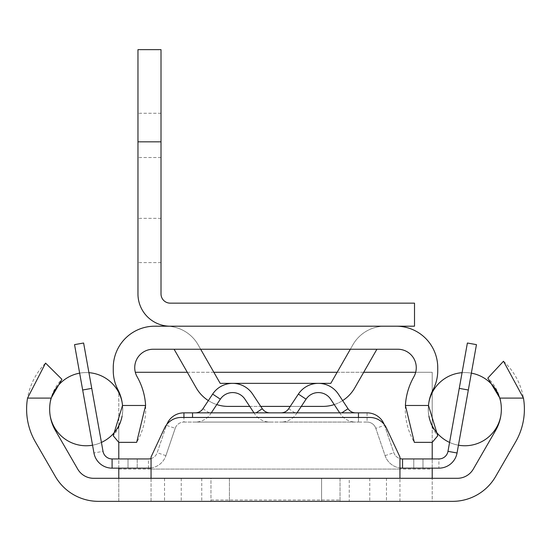 <?xml version="1.0" encoding="UTF-8"?>
<svg xmlns="http://www.w3.org/2000/svg" width="551" height="551" viewBox="0 0 551 551"><rect width="100%" height="100%" fill="white"/><g stroke="black" fill="none" stroke-linecap="round" stroke-linejoin="round"><path stroke-width="0.41" stroke-dasharray="2.75 2.07" d="M432.211 478.302L340.029 478.302L340.029 501.348L340.029 478.302L210.971 478.302L210.971 501.348L210.971 478.302L93.656 478.302A18.438 18.438 0 0 1 77.691 469.08L55.334 430.365A42.406 42.406 0 0 1 61.932 379.322L45.561 363.102A65.452 65.452 0 0 0 35.374 441.888L55.334 476.457A49.776 49.776 0 0 0 98.443 501.348L118.789 501.348L118.789 478.302L118.789 501.348L432.211 501.348L432.211 478.302L432.211 501.348L452.557 501.348A49.776 49.776 0 0 0 495.666 476.457L515.626 441.888A65.452 65.452 0 0 0 503.504 361.229L487.814 378.11A42.406 42.406 0 0 1 495.666 430.365L473.309 469.08A18.438 18.438 0 0 1 457.344 478.302L432.211 478.302L432.211 372.29L135.319 372.29M321.591 501.348L229.409 501.348L321.591 501.348L229.409 501.348L321.591 501.348L229.409 501.348L321.591 501.348L229.409 501.348L321.591 501.348L321.591 478.302L229.409 478.302L229.409 501.348L229.409 478.302L321.591 478.302L229.409 478.302L321.591 478.302L229.409 478.302L321.591 478.302L229.409 478.302L321.591 478.302L321.591 501.348M349.244 501.348L201.756 501.348L349.244 501.348L349.244 478.302L201.756 478.302L349.244 478.302M386.471 478.302L151.057 478.302L151.057 501.348L399.943 501.348L151.057 501.348L151.057 478.302L399.943 478.302L386.471 478.302L386.471 501.348M229.409 478.302L229.409 501.348L229.409 478.302M201.756 478.302L201.756 501.348M399.943 501.348L399.943 478.302L399.943 501.348M399.943 478.302L399.943 456.999L386.471 428.106A18.438 18.438 0 0 0 369.762 417.458L181.238 417.458A18.438 18.438 0 0 0 164.529 428.106L151.057 456.999L151.057 478.302M118.789 478.302L118.789 391.465M210.971 499.998L340.029 499.998M118.789 468.157L118.789 458.942M118.761 442.35L136.669 442.35A65.452 65.452 0 0 0 137.144 376.801A18.438 18.438 0 0 1 153.171 349.244L397.829 349.244A18.438 18.438 0 0 1 413.856 376.801A65.452 65.452 0 0 0 414.331 442.35L432.239 442.35L437.742 435.793A42.406 42.406 0 0 1 433.093 389.66A41.483 41.483 0 0 0 437.742 370.575L437.742 367.682A41.483 41.483 0 0 0 396.259 326.199L154.741 326.199A41.483 41.483 0 0 0 113.258 367.682L113.258 370.575A41.483 41.483 0 0 0 117.907 389.66A42.406 42.406 0 0 1 113.258 435.793L118.761 442.35L118.789 426.86M118.789 425.73L118.789 392.601M187.299 372.29L213.857 372.29M337.143 372.29L363.701 372.29M415.681 372.29L432.211 372.29L432.211 391.465M432.211 468.157L432.211 458.942M432.211 442.35L432.211 426.867M432.211 425.73L432.211 392.601M74.543 344.637L83.614 343.011L74.543 344.637L83.614 343.011L74.543 344.637L83.614 343.011L74.543 344.637L83.614 343.011L74.543 344.637L83.614 343.011L74.543 344.637L83.614 343.011L74.543 344.637L83.614 343.011L103.023 451.352L83.614 343.011L74.543 344.637L93.945 452.977L103.023 451.352A9.215 9.215 0 0 0 112.094 458.942L137.227 458.942L128.011 458.942L137.227 458.942L128.011 458.942L137.227 458.942L128.011 458.942L137.227 458.942L128.011 458.942L137.227 458.942L128.011 458.942L137.227 458.942L128.011 458.942L137.227 458.942L128.011 458.942L128.011 468.157L137.227 468.157L112.094 468.157A18.438 18.438 0 0 1 93.945 452.977L74.543 344.637L93.945 452.977A18.438 18.438 0 0 0 112.094 468.157A18.438 18.438 0 0 1 93.945 452.977A18.438 18.438 0 0 0 112.094 468.157A18.438 18.438 0 0 1 93.945 452.977A18.438 18.438 0 0 0 112.094 468.157A18.438 18.438 0 0 1 93.945 452.977A18.438 18.438 0 0 0 112.094 468.157A18.438 18.438 0 0 1 93.945 452.977A18.438 18.438 0 0 0 112.094 468.157A18.438 18.438 0 0 1 93.945 452.977A18.438 18.438 0 0 0 112.094 468.157A18.438 18.438 0 0 1 93.945 452.977A18.438 18.438 0 0 0 112.094 468.157A18.438 18.438 0 0 1 93.945 452.977M83.614 343.011L103.023 451.352A9.215 9.215 0 0 0 112.094 458.942A9.215 9.215 0 0 1 103.023 451.352A9.215 9.215 0 0 0 112.094 458.942A9.215 9.215 0 0 1 103.023 451.352A9.215 9.215 0 0 0 112.094 458.942A9.215 9.215 0 0 1 103.023 451.352A9.215 9.215 0 0 0 112.094 458.942A9.215 9.215 0 0 1 103.023 451.352A9.215 9.215 0 0 0 112.094 458.942A9.215 9.215 0 0 1 103.023 451.352A9.215 9.215 0 0 0 112.094 458.942A9.215 9.215 0 0 1 103.023 451.352A9.215 9.215 0 0 0 112.094 458.942A9.215 9.215 0 0 1 103.023 451.352M112.094 458.942L128.011 458.942L128.011 468.157L112.094 468.157L148.453 468.157L148.453 458.942L112.094 458.942L128.011 458.942L128.011 468.157L128.011 458.942L128.011 468.157L128.011 458.942L128.011 468.157L128.011 458.942L128.011 468.157L128.011 458.942L128.011 468.157L128.011 458.942L128.011 468.157L128.011 458.942L112.094 458.942M137.227 458.942L137.227 468.157L137.227 458.942M151.057 467.978A18.438 18.438 0 0 0 165.906 455.656A18.438 18.438 0 0 1 148.453 468.157M151.057 458.57A9.215 9.215 0 0 0 157.18 452.695L166.471 425.351A18.438 18.438 0 0 1 166.829 424.394M175.204 428.32L165.906 455.656L175.204 428.32A9.215 9.215 0 0 1 183.931 422.073A9.215 9.215 0 0 0 175.204 428.32L166.471 425.351L157.18 452.695A9.215 9.215 0 0 1 148.453 458.942M183.931 422.073L358.467 422.073L183.931 422.073L183.931 417.458M166.471 425.351A18.438 18.438 0 0 1 183.931 412.851L358.467 412.851L358.467 422.073L367.069 422.073A9.215 9.215 0 0 1 375.796 428.32L385.094 455.656A18.438 18.438 0 0 0 399.943 467.978M358.467 412.851L358.467 422.073L367.069 422.073L367.069 412.851L358.467 412.851L358.467 422.073L358.467 417.458M297.017 412.851L296.383 413.808A18.438 18.438 0 0 1 281.01 422.073L355.719 422.073A18.438 18.438 0 0 1 340.346 413.808A18.438 18.438 0 0 0 355.719 422.073L281.01 422.073A18.438 18.438 0 0 0 296.383 413.808L297.017 412.851L341.792 412.851L339.712 412.851L340.346 413.808L330.662 399.179A14.746 14.746 0 0 0 306.067 399.179L297.017 412.851L339.712 412.851M211.288 412.851L210.654 413.808A18.438 18.438 0 0 1 195.281 422.073L269.99 422.073A18.438 18.438 0 0 1 254.617 413.808A18.438 18.438 0 0 0 269.99 422.073L195.281 422.073A18.438 18.438 0 0 0 210.654 413.808L211.288 412.851L256.063 412.851L253.983 412.851L254.617 413.808L244.933 399.179A14.746 14.746 0 0 0 220.338 399.179L211.288 412.851L253.983 412.851M192.533 412.851L192.533 417.458M269.99 412.851L256.063 412.851L269.99 412.851A9.215 9.215 0 0 1 262.304 408.718L252.62 394.089A23.968 23.968 0 0 0 212.652 394.089L202.968 408.718A9.215 9.215 0 0 1 195.281 412.851M355.719 412.851L341.792 412.851L355.719 412.851A9.215 9.215 0 0 1 348.032 408.718L338.348 394.089A23.968 23.968 0 0 0 298.38 394.089L288.696 408.718A9.215 9.215 0 0 1 281.01 412.851M384.171 424.394A18.438 18.438 0 0 1 384.529 425.351A18.438 18.438 0 0 0 367.069 412.851M384.529 425.351L393.82 452.695A9.215 9.215 0 0 0 402.547 458.942L438.906 458.942A9.215 9.215 0 0 0 447.977 451.352A9.215 9.215 0 0 1 438.906 458.942A9.215 9.215 0 0 0 447.977 451.352A9.215 9.215 0 0 1 438.906 458.942A9.215 9.215 0 0 0 447.977 451.352A9.215 9.215 0 0 1 438.906 458.942A9.215 9.215 0 0 0 447.977 451.352A9.215 9.215 0 0 1 438.906 458.942A9.215 9.215 0 0 0 447.977 451.352A9.215 9.215 0 0 1 438.906 458.942A9.215 9.215 0 0 0 447.977 451.352A9.215 9.215 0 0 1 438.906 458.942A9.215 9.215 0 0 0 447.977 451.352L459.258 388.379L468.329 390.005L457.055 452.977L476.457 344.637L457.055 452.977A18.438 18.438 0 0 1 438.906 468.157A18.438 18.438 0 0 0 457.055 452.977A18.438 18.438 0 0 1 438.906 468.157A18.438 18.438 0 0 0 457.055 452.977A18.438 18.438 0 0 1 438.906 468.157A18.438 18.438 0 0 0 457.055 452.977A18.438 18.438 0 0 1 438.906 468.157A18.438 18.438 0 0 0 457.055 452.977A18.438 18.438 0 0 1 438.906 468.157A18.438 18.438 0 0 0 457.055 452.977A18.438 18.438 0 0 1 438.906 468.157A18.438 18.438 0 0 0 457.055 452.977A18.438 18.438 0 0 1 438.906 468.157A18.438 18.438 0 0 0 457.055 452.977L476.457 344.637L467.386 343.011L447.977 451.352A9.215 9.215 0 0 1 438.906 458.942A9.215 9.215 0 0 0 447.977 451.352L467.386 343.011L476.457 344.637L457.055 452.977A18.438 18.438 0 0 1 438.906 468.157L402.547 468.157A18.438 18.438 0 0 1 385.094 455.656L375.796 428.32L384.529 425.351L393.82 452.695A9.215 9.215 0 0 0 399.943 458.57M375.796 428.32A9.215 9.215 0 0 0 367.069 422.073M413.773 468.157L422.989 468.157L413.773 468.157L422.989 468.157L413.773 468.157L422.989 468.157L413.773 468.157L422.989 468.157L413.773 468.157L422.989 468.157L413.773 468.157L422.989 468.157L413.773 468.157L422.989 468.157L413.773 468.157L413.773 458.942L422.989 458.942L413.773 458.942L422.989 458.942L413.773 458.942L422.989 458.942L413.773 458.942L422.989 458.942L413.773 458.942L422.989 458.942L413.773 458.942L422.989 458.942L413.773 458.942L422.989 458.942L413.773 458.942L413.773 468.157M438.906 468.157L422.989 468.157L438.906 468.157L422.989 468.157L438.906 468.157L422.989 468.157L438.906 468.157L422.989 468.157L438.906 468.157L422.989 468.157L438.906 468.157L422.989 468.157L438.906 468.157L422.989 468.157L438.906 468.157L438.906 458.942L422.989 458.942L422.989 468.157L422.989 458.942L422.989 468.157L422.989 458.942L422.989 468.157L422.989 458.942L422.989 468.157L422.989 458.942L422.989 468.157L422.989 458.942L422.989 468.157L422.989 458.942L422.989 468.157L422.989 458.942L438.906 458.942M468.329 390.005L476.457 344.637L467.386 343.011L476.457 344.637M467.386 343.011L459.258 388.379M428.919 416.143A36.593 36.593 0 0 1 428.912 402.23M462.069 372.676A36.593 36.593 0 0 1 471.353 373.151M500.776 402.23A36.593 36.593 0 0 1 500.776 416.101M449.575 442.425A36.593 36.593 0 0 0 458.446 445.194M428.244 409.166A36.593 36.593 0 0 1 464.844 372.566A36.593 36.593 0 0 1 501.438 409.166A36.593 36.593 0 0 1 464.844 445.759A36.593 36.593 0 0 1 428.244 409.166A36.593 36.593 0 0 1 464.844 372.566A36.593 36.593 0 0 1 501.438 409.166A36.593 36.593 0 0 1 464.844 445.759A36.593 36.593 0 0 1 428.244 409.166A36.593 36.593 0 0 1 464.844 372.566A36.593 36.593 0 0 1 501.438 409.166A36.593 36.593 0 0 1 464.844 445.759A36.593 36.593 0 0 1 428.244 409.166A36.593 36.593 0 0 1 464.844 372.566A36.593 36.593 0 0 1 501.438 409.166A36.593 36.593 0 0 1 464.844 445.759A36.593 36.593 0 0 1 428.244 409.166A36.593 36.593 0 0 1 464.844 372.566A36.593 36.593 0 0 1 501.438 409.166A36.593 36.593 0 0 1 464.844 445.759A36.593 36.593 0 0 1 428.244 409.166A36.593 36.593 0 0 1 464.844 372.566A36.593 36.593 0 0 1 501.438 409.166A36.593 36.593 0 0 1 464.844 445.759A36.593 36.593 0 0 1 428.244 409.166A36.593 36.593 0 0 1 464.844 372.566A36.593 36.593 0 0 1 501.438 409.166A36.593 36.593 0 0 1 464.844 445.759A36.593 36.593 0 0 1 428.244 409.166M122.088 416.122A36.593 36.593 0 0 0 122.088 402.23M88.931 372.676A36.593 36.593 0 0 0 79.647 373.151M50.224 402.23A36.593 36.593 0 0 0 50.224 416.101M101.425 442.425A36.593 36.593 0 0 1 92.554 445.194M122.756 409.166A36.593 36.593 0 0 0 86.156 372.566A36.593 36.593 0 0 0 49.562 409.166A36.593 36.593 0 0 0 86.156 445.759A36.593 36.593 0 0 0 122.756 409.166A36.593 36.593 0 0 0 86.156 372.566A36.593 36.593 0 0 0 49.562 409.166A36.593 36.593 0 0 0 86.156 445.759A36.593 36.593 0 0 0 122.756 409.166A36.593 36.593 0 0 0 86.156 372.566A36.593 36.593 0 0 0 49.562 409.166A36.593 36.593 0 0 0 86.156 445.759A36.593 36.593 0 0 0 122.756 409.166A36.593 36.593 0 0 0 86.156 372.566A36.593 36.593 0 0 0 49.562 409.166A36.593 36.593 0 0 0 86.156 445.759A36.593 36.593 0 0 0 122.756 409.166A36.593 36.593 0 0 0 86.156 372.566A36.593 36.593 0 0 0 49.562 409.166A36.593 36.593 0 0 0 86.156 445.759A36.593 36.593 0 0 0 122.756 409.166A36.593 36.593 0 0 0 86.156 372.566A36.593 36.593 0 0 0 49.562 409.166A36.593 36.593 0 0 0 86.156 445.759A36.593 36.593 0 0 0 122.756 409.166A36.593 36.593 0 0 0 86.156 372.566A36.593 36.593 0 0 0 49.562 409.166A36.593 36.593 0 0 0 86.156 445.759A36.593 36.593 0 0 0 122.756 409.166M350.34 349.244L352.915 344.747A36.876 36.876 0 0 1 384.915 326.199A36.876 36.876 0 0 0 352.915 344.747L350.34 349.244L200.66 349.244L376.898 349.244L350.34 349.244L330.807 383.351L220.193 383.351L198.085 344.747A36.876 36.876 0 0 0 166.085 326.199L384.915 326.199L166.085 326.199A36.876 36.876 0 0 1 198.085 344.747L200.66 349.244L174.102 349.244L200.66 349.244M334.237 404.579A36.876 36.876 0 0 0 342.653 400.591M249.713 406.397L260.768 406.397M290.232 406.397L301.287 406.397M208.347 400.591A36.876 36.876 0 0 0 216.763 404.579M376.898 349.244L354.789 387.849A36.876 36.876 0 0 1 322.796 406.397L228.204 406.397A36.876 36.876 0 0 1 196.211 387.849L174.102 349.244M170.231 326.199L414.51 326.199L414.51 303.153L170.231 303.153A9.215 9.215 0 0 1 161.009 293.938L161.009 49.652L137.964 49.652L137.964 293.938A32.261 32.261 0 0 0 170.231 326.199M161.009 187.925L161.009 113.258L161.009 187.925M137.964 187.925L137.964 113.258L137.964 187.925M151.057 469.08L399.943 469.08M164.529 478.302L164.529 501.348M181.238 478.302L181.238 501.348M369.762 478.302L369.762 501.348M118.789 469.08L432.211 469.08M165.906 455.656L157.18 452.695M385.094 455.656L393.82 452.695M91.741 388.379L82.671 390.005M209.208 412.851L202.968 408.718M220.338 399.179L212.652 394.089M294.937 412.851L288.696 408.718M306.067 399.179L298.38 394.089M161.009 141.834L137.964 141.834M161.009 262.593L137.964 262.593L161.009 262.593M161.009 113.258L137.964 113.258L161.009 113.258M161.009 218.348L137.964 218.348L161.009 218.348M161.009 157.51L137.964 157.51L161.009 157.51"/><path stroke-width="0.83" d="M55.334 430.365A42.406 42.406 0 0 1 51.119 398.104L27.55 398.104A65.452 65.452 0 0 0 35.374 441.888L55.334 476.457A49.776 49.776 0 0 0 98.443 501.348L452.557 501.348A49.776 49.776 0 0 0 495.666 476.457L515.626 441.888A65.452 65.452 0 0 0 523.45 398.104L499.881 398.104A42.406 42.406 0 0 1 495.666 430.365L473.309 469.08A18.438 18.438 0 0 1 457.344 478.302L93.656 478.302A18.438 18.438 0 0 1 77.691 469.08L55.334 430.365M27.55 398.104L45.561 363.102L61.932 379.322L51.119 398.104M499.881 398.104L487.814 378.11L503.504 361.229L523.45 398.104M399.943 478.302L399.943 456.999L386.471 428.106A18.438 18.438 0 0 0 369.762 417.458L181.238 417.458A18.438 18.438 0 0 0 164.529 428.106L151.057 456.999L151.057 478.302M118.789 478.302L118.789 468.157M118.789 458.942L118.789 442.35L113.258 435.793L122.501 405.474A42.406 42.406 0 0 0 117.907 389.66A41.483 41.483 0 0 1 113.258 370.575L113.258 367.682A41.483 41.483 0 0 1 154.741 326.199L396.259 326.199A41.483 41.483 0 0 1 437.742 367.682L437.742 370.575A41.483 41.483 0 0 1 433.093 389.66A42.406 42.406 0 0 0 428.499 405.474L437.742 435.793L432.239 442.35L414.331 442.35L405.398 405.474A65.452 65.452 0 0 1 413.856 376.801A18.438 18.438 0 0 0 397.829 349.244L153.171 349.244A18.438 18.438 0 0 0 137.144 376.801A65.452 65.452 0 0 1 145.602 405.474L136.669 442.35L118.761 442.35M118.789 426.86L118.789 425.73M118.789 392.601L118.789 391.465M135.319 372.29L187.299 372.29M213.857 372.29L337.143 372.29M363.701 372.29L415.681 372.29M432.211 478.302L432.211 468.157M432.211 458.942L432.211 442.35M432.211 426.867L432.211 425.73M432.211 392.601L432.211 391.465M91.741 388.379L82.671 390.005L74.543 344.637L83.614 343.011L103.023 451.352A9.215 9.215 0 0 0 112.094 458.942L148.453 458.942A9.215 9.215 0 0 0 151.057 458.57M82.671 390.005L93.945 452.977A18.438 18.438 0 0 0 112.094 468.157L148.453 468.157A18.438 18.438 0 0 0 151.057 467.978M83.614 343.011L74.543 344.637M166.829 424.394A18.438 18.438 0 0 1 183.931 412.851L367.069 412.851A18.438 18.438 0 0 1 384.171 424.394M192.533 412.851L192.533 417.458M358.467 412.851L358.467 417.458M399.943 467.978A18.438 18.438 0 0 0 402.547 468.157L438.906 468.157A18.438 18.438 0 0 0 457.055 452.977L476.457 344.637L467.386 343.011L476.457 344.637M399.943 458.57A9.215 9.215 0 0 0 402.547 458.942L438.906 458.942A9.215 9.215 0 0 0 447.977 451.352L467.386 343.011M253.983 412.851L244.933 399.179A14.746 14.746 0 0 0 220.338 399.179L211.288 412.851M269.99 412.851A9.215 9.215 0 0 1 262.304 408.718L252.62 394.089A23.968 23.968 0 0 0 212.652 394.089L202.968 408.718A9.215 9.215 0 0 1 195.281 412.851M339.712 412.851L330.662 399.179A14.746 14.746 0 0 0 306.067 399.179L297.017 412.851M355.719 412.851A9.215 9.215 0 0 1 348.032 408.718L338.348 394.089A23.968 23.968 0 0 0 298.38 394.089L288.696 408.718A9.215 9.215 0 0 1 281.01 412.851M428.912 402.23A36.593 36.593 0 0 1 462.069 372.676M471.353 373.151A36.593 36.593 0 0 1 500.776 402.23M428.919 416.143A36.593 36.593 0 0 0 449.575 442.425M458.446 445.194A36.593 36.593 0 0 0 500.776 416.101M122.088 402.23A36.593 36.593 0 0 0 88.931 372.676M79.647 373.151A36.593 36.593 0 0 0 50.224 402.23M122.088 416.122A36.593 36.593 0 0 1 101.425 442.425M92.554 445.194A36.593 36.593 0 0 1 50.224 416.101M350.34 349.244L330.807 383.351L220.193 383.351L200.66 349.244M301.287 406.397L322.796 406.397A36.876 36.876 0 0 0 334.237 404.579M342.653 400.591A36.876 36.876 0 0 0 354.789 387.849L376.898 349.244M216.763 404.579A36.876 36.876 0 0 0 228.204 406.397L249.713 406.397M260.768 406.397L290.232 406.397M174.102 349.244L196.211 387.849A36.876 36.876 0 0 0 208.347 400.591M137.964 141.834L137.964 293.938A32.261 32.261 0 0 0 170.231 326.199L414.51 326.199L414.51 303.153L170.231 303.153A9.215 9.215 0 0 1 161.009 293.938L161.009 141.834L137.964 141.834L137.964 49.652L161.009 49.652L161.009 141.834M112.094 468.157L112.094 458.942M183.931 417.458L183.931 412.851M402.547 468.157L402.547 458.942M459.258 388.379L468.329 390.005M457.055 452.977L447.977 451.352M256.063 412.851L262.304 408.718M220.338 399.179L212.652 394.089M341.792 412.851L348.032 408.718M306.067 399.179L298.38 394.089M145.602 405.474L122.501 405.474M428.499 405.474L405.398 405.474"/></g></svg>
